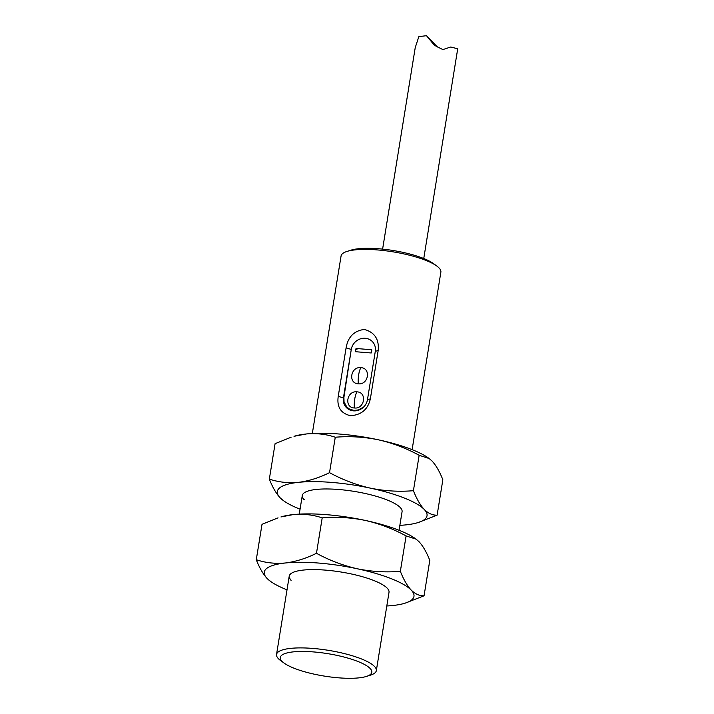 <?xml version="1.0" encoding="UTF-8"?>
<svg xmlns="http://www.w3.org/2000/svg" width="714" height="714" viewBox="0 0 714 714"><rect width="100%" height="100%" fill="white"/><g stroke="black" fill="none" stroke-linecap="round" stroke-linejoin="round"><path stroke-width="1.07" d="M356.045 348.486A8.425 7.765 -44.1 0 0 355.626 350.083A8.425 7.765 -44.1 0 0 355.527 351.716L371.209 352.975A8.425 7.765 -44.1 0 0 371.637 351.377A8.425 7.765 -44.1 0 0 371.735 349.753L356.045 348.486L356.955 349.432M363.721 406.944L358.526 409.907L353.966 410.398L349.681 409.193L346.861 407.114L344.041 401.857L343.916 397.341L351.279 349.414L343.443 397.787A12.638 11.638 -44.1 0 0 346.37 407.551A12.638 11.638 -44.1 0 0 353.492 410.853A12.638 11.638 -44.1 0 0 367.46 399.724L375.296 351.342A12.638 11.638 -44.1 0 0 372.369 341.587A12.638 11.638 -44.1 0 0 359.883 339.043A12.638 11.638 -44.1 0 0 351.279 349.414L346.085 347.897C348.004 336.892 354.09 330.743 364.354 329.44C374.663 332.313 379.268 339.328 378.179 350.485L370.352 398.858C367.969 409.408 361.338 415.021 350.44 415.7C340.739 413.37 336.669 406.9 338.249 396.279L346.085 347.897M354.358 407.98C364.595 409.309 367.38 392.2 356.964 391.852C346.727 390.531 343.943 407.632 354.358 407.98A12.218 3.695 -85.4 0 1 356.964 391.852M358.276 383.793C368.513 385.114 371.298 368.013 360.882 367.665C350.645 366.336 347.861 383.445 358.276 383.793A12.218 3.695 -85.4 0 1 360.882 367.665M284.136 663.11L280.7 660.629A50.551 12.379 9.2 0 1 278.406 658.683A50.551 12.379 9.2 0 1 276.541 654.461A50.551 12.379 9.2 0 1 312.75 648.419A50.551 12.379 9.2 0 1 374.457 666.412A50.551 12.379 9.2 0 1 376.332 670.633A50.551 12.379 9.2 0 1 370.441 675.158L366.398 676.435A46.339 11.344 -170.8 0 0 370.084 668.42A46.339 11.344 9.2 0 0 313.517 651.927A46.339 11.344 9.2 0 0 282.03 661.334A46.339 11.344 -170.8 0 0 284.136 663.11A46.339 11.344 -170.8 0 0 324.245 676.078A46.339 11.344 -170.8 0 0 366.398 676.435M412.121 449.65L440.877 272.123A50.551 12.379 -170.8 0 0 439.003 267.911A50.551 12.379 -170.8 0 0 436.718 265.965A50.551 12.379 -170.8 0 0 392.959 251.828A50.551 12.379 -170.8 0 0 346.977 251.435A50.551 12.379 -170.8 0 0 341.078 255.96L312.33 433.487M436.718 265.965L433.282 263.475A46.339 11.344 -170.8 0 0 393.173 250.516A46.339 11.344 -170.8 0 0 351.02 250.159L346.977 251.435M344.933 404.392L346.647 407.756M423.75 258.53L457.719 48.784L450.739 47.008L442.841 49.596L434.326 45.241L426.508 35.7L418.85 36.61L415.245 47.57L382.606 249.115M293.159 514.607A75.827 18.564 -170.8 0 0 280.95 516.945L293.159 514.607C303.388 513.687 313.062 514.776 322.201 517.873C336.553 516.659 350.877 517.507 365.202 520.408A75.827 18.564 -170.8 0 0 293.159 514.607M416.128 539.159L415.557 538.749A75.827 18.564 -170.8 0 0 365.202 520.408C379.464 523.657 393.093 528.824 406.096 535.911L416.128 539.168L418.993 541.667C423 546.005 426.606 552.243 429.792 560.383L424.054 595.797C419.52 595.958 415.218 594.039 411.157 590.041C407.15 585.703 403.544 579.465 400.358 571.325L406.096 535.911M287.01 589.826A75.827 18.564 9.2 0 1 270.517 581.357L267.081 578.438C263.073 574.101 259.468 567.862 256.281 559.722L262.011 524.308L278.058 517.855M256.281 559.722C265.421 562.819 275.095 563.908 285.323 562.989C295.605 561.722 305.985 558.482 316.472 553.288L322.201 517.873M316.472 553.288C329.466 560.374 343.104 565.542 357.366 568.79C371.682 571.691 386.015 572.53 400.358 571.325M424.054 595.797L405.124 603.16A75.827 18.564 9.2 0 1 392.914 605.499A75.827 18.564 9.2 0 1 386.801 605.99M270.517 581.357A75.827 18.564 9.2 0 1 267.081 578.438A75.827 18.564 9.2 0 1 285.323 562.989A75.827 18.564 9.2 0 1 357.366 568.79A75.827 18.564 9.2 0 1 411.157 590.041A75.827 18.564 9.2 0 1 405.124 603.16M291.125 580.17A50.551 12.379 9.2 0 1 289.241 576.064M291.089 580.375A50.551 12.379 9.2 0 1 289.224 576.162A50.551 12.379 9.2 0 1 333.188 570.905A50.551 12.379 9.2 0 1 387.14 588.113A50.551 12.379 9.2 0 1 389.014 592.325L376.332 670.633M306.217 433.978A75.827 18.564 -170.8 0 0 294.007 436.316L306.217 433.978C316.445 433.05 326.128 434.139 335.268 437.236C349.61 436.031 363.944 436.879 378.259 439.779A75.827 18.564 -170.8 0 0 306.217 433.978M429.194 458.531L428.614 458.12A75.827 18.564 -170.8 0 0 378.259 439.779C392.522 443.019 406.15 448.187 419.154 455.282L429.185 458.531L432.05 461.03C436.058 465.376 439.663 471.615 442.85 479.754L437.12 515.169C432.586 515.329 428.284 513.411 424.214 509.412C420.207 505.075 416.61 498.836 413.415 490.696L419.154 455.282M283.003 500.309L280.138 497.81C276.131 493.472 272.525 487.234 269.339 479.094L275.077 443.68L291.116 437.227M269.339 479.094C278.478 482.191 288.161 483.28 298.381 482.352C308.662 481.084 319.042 477.853 329.529 472.659L335.268 437.236M329.529 472.659C342.533 479.746 356.161 484.913 370.423 488.153C384.739 491.054 399.072 491.901 413.415 490.696M437.12 515.169L418.181 522.532A75.827 18.564 9.2 0 1 405.971 524.87A75.827 18.564 9.2 0 1 399.867 525.352M300.067 509.189A75.827 18.564 9.2 0 1 283.574 500.728A75.827 18.564 9.2 0 1 280.138 497.81A75.827 18.564 9.2 0 1 298.381 482.352A75.827 18.564 9.2 0 1 370.423 488.153A75.827 18.564 9.2 0 1 424.214 509.412A75.827 18.564 9.2 0 1 418.181 522.532M304.182 499.541A50.551 12.379 9.2 0 1 302.299 495.427M304.155 499.746A50.551 12.379 9.2 0 1 302.281 495.534A50.551 12.379 9.2 0 1 346.254 490.268A50.551 12.379 9.2 0 1 400.206 507.476A50.551 12.379 9.2 0 1 402.071 511.697L399.064 530.288M378.179 350.485L375.296 351.342M343.809 398.171L338.249 396.279M367.46 399.724L370.352 398.858M302.281 495.534L299.264 514.125M289.224 576.162L276.541 654.461M426.508 35.7L437.468 47.017M283.574 500.728L283.003 500.318"/></g></svg>
